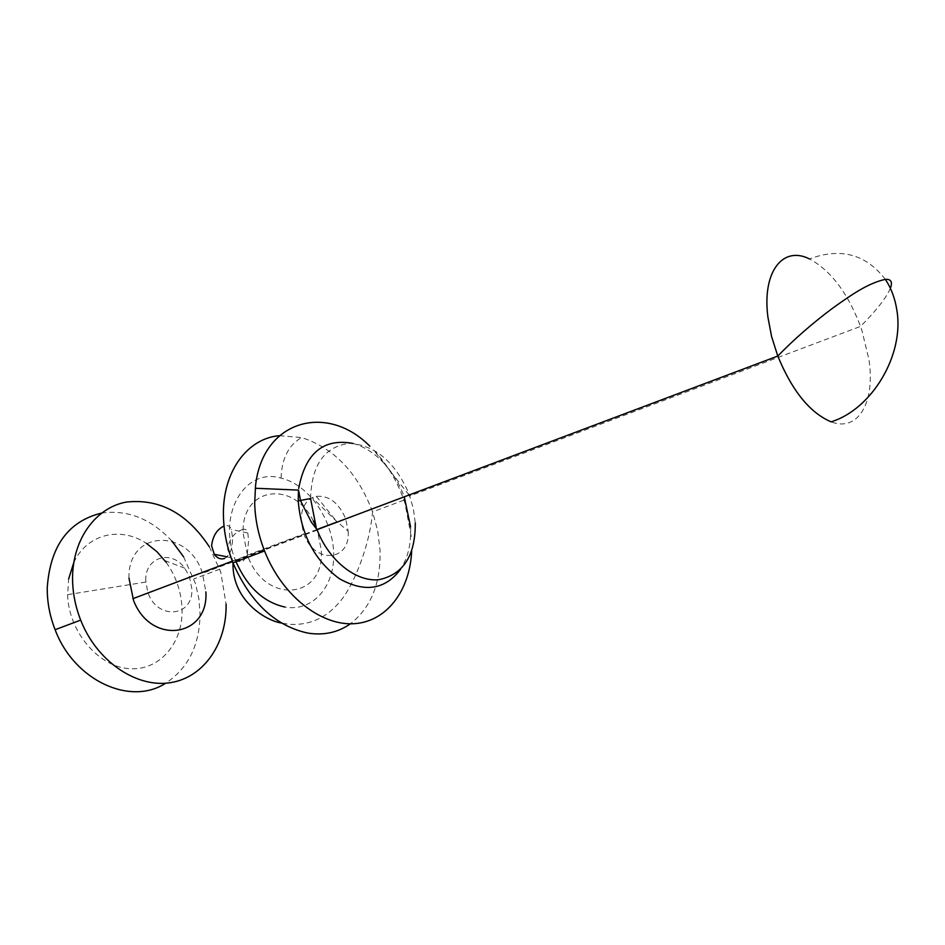 <?xml version="1.0" encoding="UTF-8"?>
<svg xmlns="http://www.w3.org/2000/svg" width="945" height="945" viewBox="0 0 945 945"><rect width="100%" height="100%" fill="white"/><g stroke="black" fill="none" stroke-linecap="round" stroke-linejoin="round"><path stroke-width="0.71" stroke-dasharray="4.72 3.54" d="M209.282 546.73L220.728 571.949L226.091 604.115M101.446 513.111C127.622 509.414 151.129 518.758 171.978 541.142M183.578 556.782L195.509 583.703L198.816 598.445L200.056 613.305C199.82 644.915 188.35 668.221 165.635 683.235M224.591 558.483C230.167 554.904 232.813 547.958 232.505 537.646L231.43 529.98C230.167 525.987 227.686 524.688 223.989 526.07M313.315 520.967C293.529 479.576 240.81 486.864 243.16 533.476L247.543 555.436C265.25 605.839 325.458 598.846 321.205 549.825L317.307 529.956L315.63 525.751M373.936 450.281C387.863 465.058 398.211 482.682 404.968 503.177L411.642 538.674M166.19 562.346C176.384 576.804 181.688 592.787 182.078 610.281C182.68 644.218 158.476 671.682 128.142 668.564C97.843 665.93 68.973 631.567 67.615 595.374L68.642 578.931M73.769 562.618C86.798 533.949 120.511 525.999 146.416 543.363M145.731 580.608C144.845 557.054 171.423 549.116 184.688 568.134L189.378 576.462L191.859 588.853C193.571 617.333 156.575 620.558 147.656 591.771L145.731 580.608M241.696 529.814C245.298 528.397 247.366 529.672 247.921 533.653L248.57 540.965L247.141 555.967L242.392 561.968L234.443 560.751L230.58 557.361L227.615 549.033C229.281 539.335 233.97 532.921 241.696 529.814M348.138 531.114C350.808 562.039 313.457 564.448 303.475 532.885L301.16 520.683C301.124 509.473 304.81 501.795 312.204 497.672L315.831 496.385C328.718 495.097 338.664 502.551 345.657 518.71L348.138 531.114L336.751 521.498L312.204 497.672M128.981 578.139C127.528 529.602 188.563 527.712 202.466 573.308L205.88 591.865M236.037 561.696C216.169 515.698 244.282 467.066 281.067 478.099C308.542 484.608 332.51 518.911 333.656 552.435C335.203 586.03 313.031 612.147 284.835 607.033M279.425 435.68L301.549 437.547C334.117 448.024 357.789 472.795 372.578 511.883L377.693 530.759L380.02 549.825C381.024 582.888 371.149 607.541 350.394 623.794M352.91 443.418C363.518 446.335 373.381 452.431 382.489 461.692M383.032 462.259C392.199 471.945 399.286 483.462 404.283 496.822M310.562 498.535C311.626 464.597 324.726 446.205 349.839 443.359C375.401 445.343 395.069 462.046 408.842 493.479L413.248 508.15L415.28 523.01M885.311 279.354C865.903 254.134 840.625 247.318 809.463 258.93C831.529 270.896 848.964 294.509 861.745 329.746L868.928 359.478C875.472 401.708 858.485 432.467 831.104 421.848M281.067 478.099C281.752 458.585 288.579 445.071 301.549 437.547M410.579 526.849C411.347 543.635 407.98 557.822 400.467 569.445M219.819 569.185L193.961 578.883M232.34 561.165L247.543 555.436M403.94 500.118L372.578 511.883C369.212 549.577 351.812 587.825 340.566 600.866C326.746 617.829 309.594 625.649 289.111 624.291L281.48 623.038M409.031 495.026L373.429 449.761M164.914 560.621L184.688 568.134M247.767 532.968L231.265 529.495M890.367 288.308C886.375 297.687 876.44 310.373 860.564 326.391L409.776 495.983M147.999 592.704L233.769 560.338M247.366 555.211L303.841 533.89M227.143 556.853L230.734 557.562M317.343 530.039L202.466 573.308M345.657 518.71L337.223 521.888M316.941 529.531L189.756 577.478M145.766 582.073L67.579 594.665M316.209 496.302L336.751 521.498"/><path stroke-width="1.42" d="M226.091 604.115C226.918 642.931 204.498 676.762 171.435 682.514C138.478 688.492 99.308 663.532 82.109 623.594C75.671 608.521 72.493 593.094 72.564 577.336C72.93 538.579 95.988 507.678 126.181 502.09C159.469 498.405 187.169 513.277 209.282 546.73M165.635 683.235C130.445 706.222 74.123 680.754 55.058 629.571C49.707 615.809 47.096 601.835 47.25 587.625C50.227 546.115 68.3 521.274 101.446 513.111M171.978 541.142L183.578 556.782M205.88 591.865C208.904 637.036 151.023 645.943 133.54 600.429L128.981 578.139M223.989 526.07C216.925 529.389 212.79 535.969 211.585 545.82L214.326 554.479C217.374 558.306 220.799 559.641 224.591 558.483M315.63 525.751L313.315 520.967M411.677 551.053C409.882 590.495 386.883 621.444 354.493 623.665C322.186 626.051 284.268 597.429 266.147 554.88C259.001 537.953 255.174 520.766 254.689 503.331L255.528 485.907C262.462 420.277 326.887 402.546 369.849 446.217M68.642 578.931L73.769 562.618M146.416 543.363L157.024 551.774L166.19 562.346M284.835 607.033C263.572 602.237 247.306 587.117 236.037 561.696M350.394 623.794C338.097 632.465 323.981 635.572 308.046 633.126C275.893 626.24 251.063 603.276 233.545 564.212C227.166 548.336 223.8 532.283 223.445 516.029C222.24 472.027 247.212 438.279 279.425 435.68M316.173 527.322L310.562 498.535L298.23 500.885L298.455 491.057M298.714 488.411C305.412 453.021 323.485 438.031 352.91 443.418M404.283 496.822L410.579 526.849M890.367 288.308C892.765 281.964 891.076 278.976 885.311 279.354C891.229 288.213 895.08 298.49 896.852 310.173C904.566 354.836 871.833 409.362 831.104 421.848C809.912 412.8 792.134 390.864 777.794 356.052L771.604 336.609L767.954 317.366C761.871 271.983 782.72 245.357 809.463 258.93M415.28 523.01C415.446 555.625 403.326 574.525 378.921 579.687C356.123 582.155 328.907 560.657 317.059 529.684L777.794 356.052C793.894 339.444 812.18 323.485 832.651 308.176C851.953 294.391 868.101 283.181 885.311 279.354M400.467 569.445C385.005 589.774 364.652 592.858 339.385 578.694C314.697 560.562 300.983 534.622 298.23 500.885M132.855 598.693L232.34 561.165M317.059 529.684L311.318 522.112L300.545 500.708L298.537 490.101L255.256 488.258M409.031 495.026L409.776 495.983M281.48 623.038C266.644 620.948 232.057 601.008 232.99 562.842L264.541 550.97M214.208 554.302L227.143 556.853M337.223 521.888L316.941 529.531M55.117 629.713L80.668 620.109"/></g></svg>
